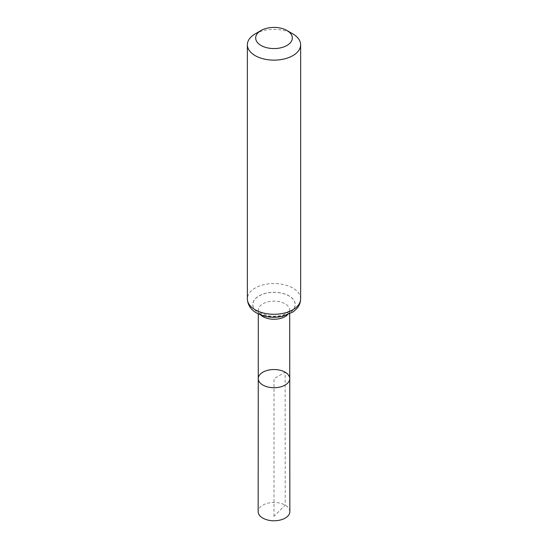 <?xml version="1.0" encoding="UTF-8"?>
<svg xmlns="http://www.w3.org/2000/svg" width="548" height="548" viewBox="0 0 548 548"><rect width="100%" height="100%" fill="white"/><g stroke="black" fill="none" stroke-linecap="round" stroke-linejoin="round"><path stroke-width="0.41" stroke-dasharray="2.74 2.06" d="M258.259 378.627A15.741 9.09 180 0 1 267.979 370.229A15.741 9.09 180 0 1 285.131 372.202A15.741 9.09 180 0 1 289.741 378.627M255.169 33.887A26.633 15.371 180 0 1 292.831 33.887M289.844 511.627A15.844 9.145 0 0 0 274 502.482A15.844 9.145 0 0 0 258.156 511.627M274 516.339L274 378.627L285.131 372.202L285.207 505.16L274 516.339M287.399 314.901A15.693 9.056 0 0 0 289.693 310.189A15.693 9.056 0 0 0 285.097 303.791A15.693 9.056 0 0 0 267.999 301.825A15.693 9.056 0 0 0 258.307 310.189A15.693 9.056 0 0 0 260.601 314.901M259.067 313.175A21.119 12.193 0 0 0 294.399 307.709A21.119 12.193 0 0 0 268.534 292.776A21.119 12.193 0 0 0 259.067 313.175M259.005 313.196A21.201 12.241 0 0 0 294.481 307.709A21.201 12.241 0 0 0 268.513 292.714A21.201 12.241 0 0 0 259.005 313.196M300.633 298.9A26.633 15.371 0 0 0 292.831 288.029A26.633 15.371 0 0 0 263.807 284.7A26.633 15.371 0 0 0 247.367 298.9M289.693 313.908L289.693 310.189L287.721 312.593L283.659 314.675C279.165 316.237 274.247 316.628 268.91 315.84L261.437 313.346C256.3 309.367 259.067 310.593 258.307 310.189L258.307 313.908"/><path stroke-width="0.82" d="M289.741 378.627A15.741 9.09 180 0 1 274 387.717A15.741 9.09 180 0 1 258.259 378.627A15.741 9.09 0 0 0 262.869 385.052A15.741 9.09 0 0 0 280.028 387.025A15.741 9.09 0 0 0 289.741 378.627A15.741 9.09 0 0 0 274 369.537A15.741 9.09 0 0 0 258.259 378.627L258.156 511.627A15.844 9.145 0 0 0 262.793 518.093A15.844 9.145 0 0 0 280.069 520.079A15.844 9.145 0 0 0 289.844 511.627L289.693 313.908M292.831 33.887L286.96 30.503A18.331 10.583 180 0 1 286.96 45.463A18.331 10.583 180 0 1 261.04 45.463A18.331 10.583 180 0 1 261.04 30.503A18.331 10.583 180 0 1 286.96 30.503L292.831 33.887A26.633 15.371 180 0 1 300.633 44.758A26.633 15.371 180 0 1 274 60.136A26.633 15.371 180 0 1 247.367 44.758A26.633 15.371 180 0 1 255.169 33.887L261.04 30.503M260.601 314.901A15.693 9.056 0 0 0 262.903 316.6A15.693 9.056 0 0 0 287.399 314.901M255.169 309.778A26.633 15.371 0 0 0 284.193 313.107A26.633 15.371 0 0 0 300.633 298.9C300.571 302.523 299.297 305.763 296.804 308.627L293.173 311.867L282.7 316.326C273.151 318.285 264.465 317.182 256.642 313.024C252.895 311.004 247.682 306.503 247.367 298.9A26.633 15.371 0 0 0 255.169 309.778M258.307 313.908L258.259 378.627M247.367 44.758L247.367 298.9M300.633 44.758L300.633 298.9"/></g></svg>
